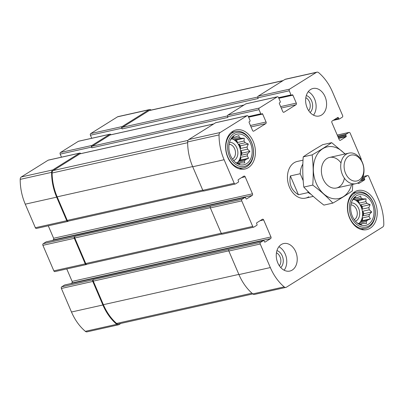 <?xml version="1.0" encoding="UTF-8"?>
<svg xmlns="http://www.w3.org/2000/svg" width="404" height="404" viewBox="0 0 404 404"><rect width="100%" height="100%" fill="white"/><g stroke="black" fill="none" stroke-linecap="round" stroke-linejoin="round"><path stroke-width="0.61" d="M305.813 97.723A7.701 5.616 -102.6 0 1 308.717 110.716M276.447 252.793A7.701 5.616 -102.6 0 1 280.033 256.848A7.701 5.616 -102.6 0 1 279.351 265.787M109.994 134.194L78.598 141.213A1.252 0.914 77.4 0 0 78.381 141.299L60.484 152.485L91.88 145.47L109.782 134.285A1.252 0.914 77.4 0 1 109.994 134.194A1.252 0.914 77.4 0 1 110.979 134.754M91.88 145.47A1.252 0.914 77.4 0 0 91.572 147.101L91.875 147.808L227.927 117.402L227.624 116.69L259.02 109.676L260.787 113.792A0.626 0.455 77.4 0 0 261.428 114.11L262.024 113.736A0.626 0.455 77.4 0 1 262.666 114.054L266.069 122.003A1.252 0.914 77.4 0 1 265.761 123.634L253.828 131.093A1.252 0.914 77.4 0 1 253.611 131.179A1.252 0.914 77.4 0 1 252.545 130.452L249.137 122.508A0.626 0.455 77.4 0 1 249.293 121.69L249.889 121.316A0.626 0.455 77.4 0 0 250.046 120.503L248.283 116.387A1.252 0.914 77.4 0 0 247.213 115.66A1.252 0.914 77.4 0 0 247.001 115.751L220.165 132.517A3.131 2.283 77.4 0 0 219.049 134.926A46.369 33.805 77.4 0 0 224.114 159.732L234.209 183.285A1.252 0.914 77.4 0 0 235.279 184.012A1.252 0.914 77.4 0 0 235.492 183.921L238.375 182.118A0.626 0.455 77.4 0 0 238.532 181.305L238.168 180.452A0.626 0.455 77.4 0 1 238.32 179.639L243.89 176.159A1.252 0.914 77.4 0 1 244.102 176.068A1.252 0.914 77.4 0 1 245.172 176.795L252.47 193.819A1.252 0.914 77.4 0 1 252.162 195.455L246.591 198.935A0.626 0.455 77.4 0 1 245.95 198.617L245.587 197.763A0.626 0.455 77.4 0 0 244.945 197.445L242.062 199.248A1.252 0.914 77.4 0 0 241.754 200.879L252.697 226.417A1.252 0.914 77.4 0 0 253.768 227.144A1.252 0.914 77.4 0 0 253.98 227.058L256.863 225.255A0.626 0.455 77.4 0 0 257.02 224.437L256.651 223.589A0.626 0.455 77.4 0 1 256.808 222.771L262.378 219.291A1.252 0.914 77.4 0 1 262.59 219.2A1.252 0.914 77.4 0 1 263.661 219.928L270.958 236.956A1.252 0.914 77.4 0 1 270.65 238.587L265.08 242.067A0.626 0.455 77.4 0 1 264.438 241.749L264.075 240.895A0.626 0.455 77.4 0 0 263.433 240.577L260.55 242.38A1.252 0.914 77.4 0 0 260.237 244.011L270.332 267.564A46.369 33.805 77.4 0 0 284.179 286.885A3.131 2.283 77.4 0 0 285.916 287.396A3.131 2.283 77.4 0 0 286.451 287.178L382.684 227.038A3.131 2.283 77.4 0 0 383.8 224.634A46.369 33.805 77.4 0 0 378.735 199.823L368.64 176.27A1.252 0.914 77.4 0 0 367.569 175.548A1.252 0.914 77.4 0 0 367.357 175.634L364.474 177.437A0.626 0.455 77.4 0 0 364.317 178.25L364.681 179.103A0.626 0.455 77.4 0 1 364.529 179.921L358.959 183.401A1.252 0.914 77.4 0 1 358.747 183.487A1.252 0.914 77.4 0 1 357.777 182.956M60.484 152.485A1.252 0.914 77.4 0 0 60.176 154.121L61.484 157.171M80.744 153.646A1.252 0.914 77.4 0 0 79.76 153.086A1.252 0.914 77.4 0 0 79.548 153.177L52.712 169.948A3.131 2.283 77.4 0 0 51.596 172.351A46.369 33.805 77.4 0 0 56.666 197.157L66.761 220.71A1.252 0.914 77.4 0 0 67.827 221.437A1.252 0.914 77.4 0 0 68.044 221.347L68.438 221.099M79.76 153.086L48.364 160.105A1.252 0.914 77.4 0 0 48.152 160.191L21.316 176.962A3.131 2.283 77.4 0 0 20.2 179.366A46.369 33.805 77.4 0 0 25.265 204.177L35.36 227.73A1.252 0.914 77.4 0 0 36.431 228.452L67.827 221.437M46.319 241.839A0.626 0.455 77.4 0 0 46.096 241.89L43.213 243.688L74.609 236.673A1.252 0.914 77.4 0 0 74.301 238.304L85.244 263.842A1.252 0.914 77.4 0 0 86.315 264.57A1.252 0.914 77.4 0 0 86.527 264.484L86.926 264.236M43.213 243.688A1.252 0.914 77.4 0 0 42.905 245.324L53.848 270.862A1.252 0.914 77.4 0 0 54.919 271.589L86.315 264.57M64.807 284.971A0.626 0.455 77.4 0 0 64.584 285.022L61.701 286.825L93.097 279.805A1.252 0.914 77.4 0 0 92.789 281.436L102.884 304.99A46.369 33.805 77.4 0 0 116.731 324.311A3.131 2.283 77.4 0 0 118.463 324.821A3.131 2.283 77.4 0 0 118.998 324.604L120.882 323.427M61.701 286.825A1.252 0.914 77.4 0 0 61.388 288.456L71.483 312.009A46.369 33.805 77.4 0 0 85.33 331.331A3.131 2.283 77.4 0 0 87.067 331.841L118.463 324.821M151.177 110.065A3.131 2.283 77.4 0 0 149.48 109.585A3.131 2.283 77.4 0 0 148.95 109.807L122.114 126.578A1.252 0.914 77.4 0 0 121.801 128.209L122.109 128.916L258.161 98.51L257.858 97.798L289.254 90.784L291.016 94.9A0.626 0.455 77.4 0 0 291.658 95.218L292.254 94.844A0.626 0.455 77.4 0 1 292.895 95.162L296.304 103.106A1.252 0.914 77.4 0 1 295.991 104.742L284.057 112.196A1.252 0.914 77.4 0 1 283.845 112.287A1.252 0.914 77.4 0 1 282.775 111.56L279.371 103.616A0.626 0.455 77.4 0 1 279.528 102.798L280.124 102.424A0.626 0.455 77.4 0 0 280.275 101.611L278.513 97.495A1.252 0.914 77.4 0 0 277.447 96.768A1.252 0.914 77.4 0 0 277.23 96.859L259.333 108.045A1.252 0.914 77.4 0 0 259.02 109.676M149.48 109.585L118.084 116.605A3.131 2.283 77.4 0 0 117.549 116.822L90.713 133.593A1.252 0.914 77.4 0 0 90.405 135.224L91.713 138.279M227.624 116.69A1.252 0.914 77.4 0 1 227.932 115.059L245.834 103.873L277.23 96.859M247.213 115.66L215.817 122.68A1.252 0.914 77.4 0 0 215.6 122.766L247.001 115.751M235.279 184.012L203.884 191.026A1.252 0.914 77.4 0 1 202.813 190.304L192.718 166.751A46.369 33.805 77.4 0 1 187.653 141.94A3.131 2.283 77.4 0 1 188.764 139.537L215.6 122.766M48.283 225.806L53.621 238.264L252.47 193.819M52.419 240.456L53.313 239.895A1.252 0.914 77.4 0 0 53.621 238.264M253.768 227.144L222.372 234.163A1.252 0.914 77.4 0 1 221.301 233.436L210.353 207.898A1.252 0.914 77.4 0 1 210.661 206.262L75.109 236.36A1.252 0.914 77.4 0 0 74.796 237.996L85.744 263.534A1.252 0.914 77.4 0 0 86.815 264.261L221.852 234.078M74.609 236.673L75.109 236.36M66.766 268.938L72.109 281.396L270.958 236.956M70.907 283.588L71.801 283.032A1.252 0.914 77.4 0 0 72.109 281.396M285.916 287.396L254.52 294.415A3.131 2.283 77.4 0 1 252.783 293.905A46.369 33.805 77.4 0 1 238.936 274.584L228.841 251.03A1.252 0.914 77.4 0 1 229.149 249.399L93.592 279.497A1.252 0.914 77.4 0 0 93.284 281.128L103.379 304.682A46.369 33.805 77.4 0 0 116.579 323.442A3.131 2.283 77.4 0 0 118.357 323.988L252.823 293.935M93.097 279.805L93.592 279.497M361.136 159.878A1.252 0.914 77.4 0 0 361.095 158.676L350.152 133.138A1.252 0.914 77.4 0 0 349.081 132.411A1.252 0.914 77.4 0 0 348.869 132.502L345.986 134.305A0.626 0.455 77.4 0 0 345.829 135.118L346.193 135.971A0.626 0.455 77.4 0 1 346.041 136.784L340.471 140.269A1.252 0.914 77.4 0 1 340.259 140.355A1.252 0.914 77.4 0 1 339.188 139.627L331.891 122.604A1.252 0.914 77.4 0 1 332.199 120.968L337.769 117.488A0.626 0.455 77.4 0 1 338.411 117.806L338.774 118.66A0.626 0.455 77.4 0 0 339.416 118.978L342.299 117.175A1.252 0.914 77.4 0 0 342.612 115.544L332.517 91.991A46.369 33.805 77.4 0 0 318.67 72.669A3.131 2.283 77.4 0 0 316.933 72.159A3.131 2.283 77.4 0 0 316.398 72.382L289.562 89.153A1.252 0.914 77.4 0 0 289.254 90.784M316.933 72.159L285.537 79.179A3.131 2.283 77.4 0 0 285.002 79.396L316.398 72.382M257.858 97.798A1.252 0.914 77.4 0 1 258.166 96.167L285.002 79.396M277.447 96.768L246.046 103.788A1.252 0.914 77.4 0 0 245.834 103.873M321.579 115.014A14.1 10.277 77.4 0 0 325.669 98.298A14.1 10.277 77.4 0 0 313.029 88.486A14.1 10.277 77.4 0 0 310.631 89.476A14.1 10.277 77.4 0 0 306.54 106.191A14.1 10.277 77.4 0 0 319.18 116.004A14.1 10.277 77.4 0 0 321.579 115.014M292.213 270.079A14.1 10.277 77.4 0 0 295.693 251.717A14.1 10.277 77.4 0 0 283.669 243.551A14.1 10.277 77.4 0 0 276.71 259.555A14.1 10.277 77.4 0 0 289.82 271.069A14.1 10.277 77.4 0 0 292.213 270.079M232.739 131.315A20.054 14.62 -102.6 0 1 236.153 129.906A20.054 14.62 -102.6 0 1 254.788 146.288A20.054 14.62 -102.6 0 1 244.9 169.049A20.054 14.62 -102.6 0 1 226.922 155.096A20.054 14.62 -102.6 0 1 232.739 131.315M354.54 191.92A20.054 14.62 -102.6 0 1 357.949 190.511A20.054 14.62 -102.6 0 1 376.589 206.893A20.054 14.62 -102.6 0 1 366.696 229.649A20.054 14.62 -102.6 0 1 348.718 215.696A20.054 14.62 -102.6 0 1 354.54 191.92M303.025 160.156L297.324 161.433A18.801 13.706 77.4 0 0 294.127 162.751A18.801 13.706 77.4 0 0 288.668 185.042A18.801 13.706 77.4 0 0 305.525 198.127A18.801 13.706 77.4 0 0 308.722 196.804M243.996 105.02L110.297 134.906A1.252 0.914 77.4 0 0 110.085 134.992L92.183 146.177A1.252 0.914 77.4 0 0 91.875 147.808M283.118 80.573L149.586 110.418A3.131 2.283 77.4 0 0 149.056 110.64L122.417 127.285A1.252 0.914 77.4 0 0 122.109 128.916M213.767 123.912L80.063 153.798A1.252 0.914 77.4 0 0 79.851 153.884L53.212 170.533A3.131 2.283 77.4 0 0 52.101 173.003A46.369 33.805 77.4 0 0 57.161 196.849L67.256 220.402A1.252 0.914 77.4 0 0 68.327 221.124L203.363 190.946M356.242 195.889A15.665 11.418 -102.6 0 1 373.932 210.762A15.665 11.418 -102.6 0 1 358.166 223.67A15.665 11.418 -102.6 0 1 352.778 199.551A15.665 11.418 -102.6 0 1 356.242 195.889M355.576 194.329A17.387 12.676 -102.6 0 1 375.26 211.979A17.387 12.676 -102.6 0 1 356.141 223.927A17.387 12.676 -102.6 0 1 355.576 194.329M365.812 201.641L359.323 203.091L358.262 200.611L366.09 198.864L365.812 201.641A13.317 9.706 -102.6 0 1 367.004 203.343L360.514 204.793A13.317 9.706 77.4 0 1 362.353 209.085L362.302 206.399L360.514 204.793M366.09 198.864L362.716 198.864L356.227 200.313A13.317 9.706 77.4 0 1 359.323 203.091M352.157 200.743A13.317 9.706 -102.6 0 1 353.015 199.758L355.323 197.283L356.02 197.879A13.317 9.706 -102.6 0 1 356.702 197.692A13.317 9.706 -102.6 0 1 357.596 197.551L360.671 196.167L361.12 198.071A13.317 9.706 -102.6 0 1 362.716 198.864M367.327 220.251L360.838 221.705L362.57 220.619L370.402 218.867L367.327 220.251A13.317 9.706 -102.6 0 1 366.196 221.614L366.559 223.493L363.186 223.493A13.317 9.706 -102.6 0 1 362.509 223.685A13.317 9.706 -102.6 0 1 361.615 223.821L361.211 224.609L358.09 223.306A13.317 9.706 -102.6 0 1 357.096 222.857M370.402 218.867L369.014 216.478L362.519 217.928A13.317 9.706 77.4 0 1 360.838 221.705M369.397 214.448L362.903 215.898L363.878 213.721L371.705 211.969L369.397 214.448A13.317 9.706 -102.6 0 1 369.014 216.478M371.705 211.969L369.306 209.792L362.817 211.242A13.317 9.706 77.4 0 1 362.903 215.898M362.302 206.399L370.13 204.646L368.842 207.636A13.317 9.706 -102.6 0 1 369.306 209.792M370.13 204.646L367.004 203.343M353.374 199.339A13.317 9.706 -102.6 0 1 362.171 210.131A13.317 9.706 -102.6 0 1 358.777 223.624M356.02 197.879L354.374 198.248M357.596 197.551L354.348 198.278M361.12 198.071L354.631 199.52A13.317 9.706 77.4 0 0 353.52 199.177M368.842 207.636L362.353 209.085M366.196 221.614L359.706 223.064A13.317 9.706 77.4 0 1 358.974 223.71M363.186 223.493L361.817 223.801M361.615 223.821L360.07 224.169M351.344 202.954A9.398 6.853 -102.6 0 1 359.383 210.737A9.398 6.853 -102.6 0 1 355.419 221.205M350.914 204.868A7.701 5.616 -102.6 0 1 357.04 211.262A7.701 5.616 -102.6 0 1 354.217 219.65M354.247 193.38A18.645 13.59 -102.6 0 1 357.419 192.072A18.645 13.59 -102.6 0 1 374.75 207.303A18.645 13.59 -102.6 0 1 365.554 228.462A18.645 13.59 -102.6 0 1 348.839 215.489A18.645 13.59 -102.6 0 1 354.247 193.38M234.441 135.29A15.665 11.418 -102.6 0 1 252.131 150.157A15.665 11.418 -102.6 0 1 236.365 163.064A15.665 11.418 -102.6 0 1 230.977 138.951A15.665 11.418 -102.6 0 1 234.441 135.29M233.775 133.729A17.387 12.676 -102.6 0 1 253.459 151.379A17.387 12.676 -102.6 0 1 234.34 163.327A17.387 12.676 -102.6 0 1 233.775 133.729M244.016 141.036L237.522 142.491L236.461 140.011L244.289 138.259L244.016 141.036A13.317 9.706 -102.6 0 1 245.203 142.738L238.714 144.193A13.317 9.706 77.4 0 1 240.552 148.485L240.501 145.793L238.714 144.193M244.289 138.259L240.915 138.259L234.426 139.713A13.317 9.706 77.4 0 1 237.522 142.491M230.356 140.143A13.317 9.706 -102.6 0 1 231.214 139.158L233.527 136.678L234.224 137.279A13.317 9.706 -102.6 0 1 234.901 137.087A13.317 9.706 -102.6 0 1 235.795 136.951L238.87 135.562L239.325 137.466A13.317 9.706 -102.6 0 1 240.915 138.259M245.526 159.651L239.037 161.1L240.774 160.014L248.601 158.267L245.526 159.651A13.317 9.706 -102.6 0 1 244.395 161.014L244.758 162.893L241.39 162.893A13.317 9.706 -102.6 0 1 240.708 163.08A13.317 9.706 -102.6 0 1 239.814 163.221L239.415 164.009L236.29 162.701A13.317 9.706 -102.6 0 1 235.3 162.251M248.601 158.267L247.213 155.878L240.723 157.328A13.317 9.706 77.4 0 1 239.037 161.1M247.596 153.843L241.107 155.298L242.082 153.116L249.909 151.369L247.596 153.843A13.317 9.706 -102.6 0 1 247.213 155.878M249.909 151.369L247.511 149.187L241.016 150.642A13.317 9.706 77.4 0 1 241.107 155.298M240.501 145.793L248.329 144.046L247.046 147.031A13.317 9.706 -102.6 0 1 247.511 149.187M248.329 144.046L245.203 142.738M231.578 138.739A13.317 9.706 -102.6 0 1 240.375 149.531A13.317 9.706 -102.6 0 1 236.981 163.024M234.224 137.279L232.578 137.643M235.795 136.951L232.547 137.673M239.325 137.466L232.83 138.915A13.317 9.706 77.4 0 0 231.719 138.577M247.046 147.031L240.552 148.485M244.395 161.014L237.906 162.464A13.317 9.706 77.4 0 1 237.178 163.11M241.39 162.893L240.016 163.201M239.814 163.221L238.269 163.564M229.543 142.349A9.398 6.853 -102.6 0 1 237.582 150.137A9.398 6.853 -102.6 0 1 233.623 160.6M229.118 144.268A7.701 5.616 -102.6 0 1 235.244 150.657A7.701 5.616 -102.6 0 1 232.421 159.05M232.452 132.78A18.645 13.59 -102.6 0 1 235.623 131.472A18.645 13.59 -102.6 0 1 252.949 146.703A18.645 13.59 -102.6 0 1 243.753 167.857A18.645 13.59 -102.6 0 1 227.038 154.883A18.645 13.59 -102.6 0 1 232.452 132.78M278.886 246.743A14.1 10.277 -102.6 0 1 285.229 254.055A14.1 10.277 -102.6 0 1 284.133 270.22M276.947 250.606A9.398 6.853 -102.6 0 1 282.245 255.924A9.398 6.853 -102.6 0 1 280.735 267.549M308.247 91.678A14.1 10.277 -102.6 0 1 313.499 115.155M306.308 95.541A9.398 6.853 -102.6 0 1 312.327 103.091A9.398 6.853 -102.6 0 1 310.095 112.484M237.547 163.267L237.906 162.464M232.83 138.915L232.048 138.213M236.461 140.011L234.426 139.713M242.082 153.116L241.016 150.642M240.774 160.014L240.723 157.328M359.343 223.872L359.706 223.064M354.631 199.52L353.843 198.813M358.262 200.611L356.227 200.313M363.878 213.721L362.817 211.242M362.57 220.619L362.519 217.928M310.923 194.243A18.801 13.706 -102.6 0 1 308.282 192.551L298.445 194.748C291.526 190.476 288.84 184.199 290.375 175.927L298.445 194.748M303.202 180.699L300.212 173.73L290.375 175.927M300.212 173.73A18.801 13.706 -102.6 0 1 302.849 164.105M308.282 192.551L307.641 191.062M359.111 180.048A13.261 9.666 -102.6 0 1 344.097 166.584A13.261 9.666 -102.6 0 1 358.681 157.474A13.261 9.666 -102.6 0 1 359.111 180.048M358.439 182.583A15.665 11.418 -102.6 0 1 355.772 183.684A15.665 11.418 -102.6 0 1 341.213 170.887A15.665 11.418 -102.6 0 1 348.94 153.106A15.665 11.418 -102.6 0 1 362.984 164.009A15.665 11.418 -102.6 0 1 358.439 182.583M351.631 184.608A26.477 19.301 -102.6 0 1 324.69 194.708A26.477 19.301 -102.6 0 1 316.12 156.363A26.477 19.301 -102.6 0 1 344.799 154.03M344.395 178.174A15.665 11.418 -102.6 0 1 328.492 186.032A15.665 11.418 -102.6 0 1 323.256 162.595A15.665 11.418 -102.6 0 1 340.991 162.938M345.132 153.959L331.689 142.662C326.235 146.46 319.726 150.53 312.166 154.863C313.327 164.721 313.524 174.796 312.741 185.083C320.412 190.875 327.114 196.879 332.84 203.106C340.239 198.874 346.743 194.809 352.364 190.905L352.722 184.365M331.689 142.662L322.751 144.662C315.191 148.995 308.686 153.066 303.232 156.863L312.166 154.863M332.84 203.106L323.907 205.101C316.236 199.313 309.54 193.304 303.808 187.082C302.647 177.225 302.455 167.15 303.232 156.863M312.741 185.083L303.808 187.082M78.381 141.299L109.782 134.285M60.176 154.121L91.572 147.101M48.152 160.191L79.548 153.177M21.316 176.962L52.712 169.948M20.2 179.366L51.596 172.351M25.265 204.177L56.666 197.157M35.36 227.73L66.761 220.71M42.905 245.324L74.301 238.304M53.848 270.862L85.244 263.842M61.388 288.456L92.789 281.436M71.483 312.009L102.884 304.99M85.33 331.331L116.731 324.311M117.549 116.822L148.95 109.807M90.713 133.593L122.114 126.578M90.405 135.224L121.801 128.209M227.932 115.059L259.333 108.045M248.359 116.569L260.787 113.792M248.627 117.19L262.666 114.054M250.419 125.498L266.069 122.003M251.03 126.927L265.761 123.634M253.384 131.189L253.828 131.093M188.764 139.537L220.165 132.517M187.653 141.94L219.049 134.926M192.718 166.751L224.114 159.732M202.813 190.304L234.209 183.285M241.587 177.593L245.172 176.795M53.313 239.895L252.162 195.455M46.096 241.89L244.945 197.445M210.661 206.262L242.062 199.248M210.353 207.898L241.754 200.879M221.301 233.436L252.697 226.417M260.075 220.73L263.661 219.928M71.801 283.032L270.65 238.587M64.584 285.022L263.433 240.577M229.149 249.399L260.55 242.38M228.841 251.03L260.237 244.011M238.936 274.584L270.332 267.564M252.783 293.905L284.179 286.885M362.984 176.609L367.357 175.634M362.454 177.886L364.474 177.437M361.989 178.775L364.317 178.25M361.292 179.861L364.681 179.103M360.525 180.815L364.529 179.921M358.515 183.497L358.959 183.401M337.249 135.098L348.869 132.502M337.699 136.153L345.986 134.305M338.007 136.865L345.829 135.118M338.37 137.719L346.193 135.971M338.678 138.431L346.041 136.784M340.027 140.365L340.471 140.269M336.618 118.21L338.411 117.806M334.295 119.66L338.774 118.66M258.166 96.167L289.562 89.153M278.593 97.677L291.016 94.9M278.861 98.298L292.895 95.162M280.654 106.605L296.304 103.106M281.265 108.03L295.991 104.742M283.613 112.297L284.057 112.196M110.085 134.992L243.9 105.085M92.183 146.177L227.492 115.938M149.056 110.64L282.866 80.729M122.417 127.285L257.722 97.046M93.284 281.128L228.775 250.844M103.379 304.682L238.86 274.402M116.579 323.442L251.955 293.183M74.796 237.996L210.287 207.712M85.744 263.534L221.22 233.254M67.256 220.402L202.737 190.122M57.161 196.849L192.642 166.569M52.101 173.003L187.653 142.703M53.212 170.533L187.996 140.405M79.851 153.884L213.666 123.978M248.546 117.008L261.317 114.155M46.202 241.844L245.051 197.399M64.691 284.977L263.539 240.537M362.999 176.568L367.569 175.548M337.234 135.062L349.081 132.411M333.093 120.412L339.31 119.023M278.78 98.116L291.552 95.258M357.419 192.072L353.005 193.061M365.554 228.462L361.136 229.447M235.623 131.472L231.204 132.456M243.753 167.857L239.335 168.847M313.272 196.394L305.525 198.127M348.94 153.106L329.614 157.424M355.772 183.684L336.446 188.001"/></g></svg>

